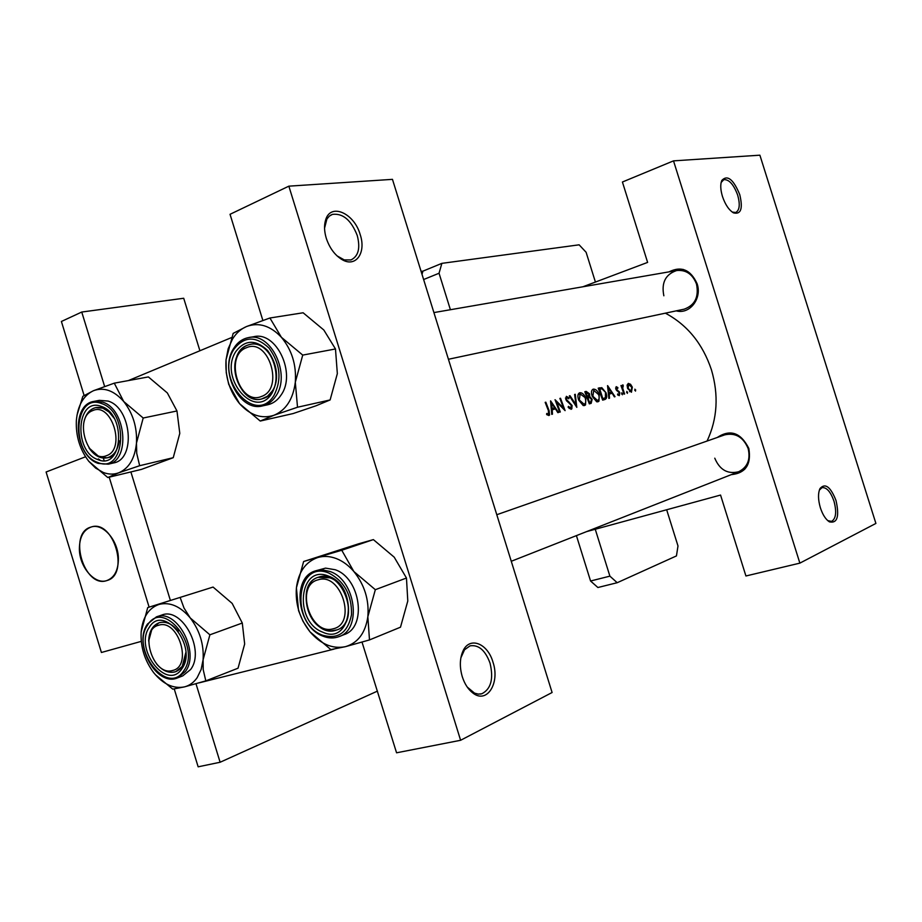 <?xml version="1.0" encoding="UTF-8"?>
<svg xmlns="http://www.w3.org/2000/svg" width="922" height="922" viewBox="0 0 922 922"><rect width="100%" height="100%" fill="white"/><g stroke="black" fill="none" stroke-linecap="round" stroke-linejoin="round"><path stroke-width="1.38" d="M326.273 238.245C324.21 231.341 324.002 225.233 325.639 219.932C330.537 202.552 354.267 213.12 360.214 234.661C366.46 253.077 355.569 268.164 341.682 259.37C334.64 254.91 329.511 247.868 326.273 238.245M337.037 255.867L344.24 259.9L350.936 259.946C358.404 256.316 360.514 248.168 357.252 235.502C351.19 220.128 342.915 213.086 332.416 214.388L329.327 216.117L326.907 218.998L324.556 228.16M462.268 676.667C459.571 667.309 459.721 658.976 462.717 651.658C469.021 636.03 487.531 642.841 492.982 662.18C500.197 683.121 486.92 704.27 472.882 693.021C468.157 689.402 464.619 683.951 462.268 676.667M467.235 687.051L474.519 693.125L478.253 694.116L481.837 693.759C491 689.045 493.743 678.846 490.043 663.16C485.306 650.321 478.645 644.547 470.047 645.849L464.538 649.756L460.873 657.847M722.456 196.455C720.439 189.667 720.22 184.331 721.811 180.424C727.4 174.523 733.393 179.26 739.755 194.623C743.063 208.603 741 214.688 733.566 212.89C728.956 210.124 725.245 204.649 722.456 196.455M732.229 212.06L735.71 212.486C739.605 210.32 740.262 204.569 737.715 195.222C733.739 184.527 729.118 179.329 723.828 179.64L721.131 182.487M820.384 507.826C818.033 499.701 817.906 493.27 820.015 488.522C825.202 482.748 830.526 486.724 836 500.462C839.562 516.447 837.372 523.581 829.42 521.864C825.72 519.478 822.701 514.799 820.384 507.826M827.726 520.619L831.563 521.379C836.012 518.717 836.819 511.964 833.972 501.119C830.595 491.714 826.619 487.208 822.044 487.634L819.381 490.066M668.992 271.875C681.277 265.755 690.647 269.685 697.09 283.665C702.299 298.521 689.668 314.736 676.229 310.852M448.426 359.269L684.193 309.17C694.969 305.217 699.072 296.838 696.49 284.022C692.595 274.111 685.98 269.627 676.644 270.538C665.5 274.33 661.235 282.743 663.852 295.789M717.189 437.512C730.27 428.914 740.815 432.556 748.825 448.438C751.488 464.458 745.633 473.193 731.261 474.646M714.769 458.188C719.725 469.886 727.665 474.404 738.614 471.753C747.488 467.293 750.669 459.571 748.157 448.565C743.293 437.086 735.514 432.51 724.807 434.838L496.785 514.718M665.373 313.169C687.339 324.913 702.691 343.768 711.404 369.722C718.872 395.112 717.42 418.888 707.07 441.05M635.523 391.101L634.889 389.142L635.523 391.101M631.455 392.242L632.331 387.159L630.579 384.301L628.297 383.379L627.098 385.258L627.605 388.462L631.455 392.242M627.433 393.371L626.799 391.389L627.433 393.371M624.597 393.994L624.021 394.155L620.955 385.534L622.016 386.641L622.592 384.923L623.249 386.076L622.684 388.093L624.597 393.994M622.408 394.777L621.762 392.784L622.408 394.777M619.284 395.653L619.838 392.749L616.438 389.038L616.599 387.713L617.763 388.393L617.867 387.551L616.161 386.664L615.884 389.234L619.284 392.945L618.916 394.581L617.694 393.925L617.567 394.835L619.284 395.653M607.621 385.638L615.02 396.679L614.386 396.852L612.162 393.268L609.223 394.086L609.511 398.212L608.877 398.396L607.54 385.661M604.694 399.56L602.665 400.136L598.205 388.162L601.812 387.666L606.042 392.772C607.252 396.529 606.86 398.777 604.855 399.514L604.694 399.56M597.929 401.796L598.954 401.174L599.242 394.455C597.548 390.663 595.531 388.9 593.18 389.165L593.077 389.199C591.244 390.213 590.979 392.622 592.258 396.425L596.707 401.796L597.929 401.796M591.152 403.352L589.319 403.859L584.825 391.746L586.138 391.389L589.515 393.763L589.734 396.541L592.143 399.284L591.152 403.352M584.479 405.565L585.528 404.919L585.85 398.12C584.133 394.282 582.082 392.495 579.673 392.772L579.558 392.807C577.691 393.844 577.403 396.287 578.693 400.148L583.223 405.565L584.479 405.565M575.27 394.293L576.815 407.363L569.323 395.884L569.992 395.711L575.996 404.712L574.613 394.478L575.27 394.293L574.613 394.478M571.11 409.31L571.859 408.746L571.997 405.369L566.419 399.422L566.811 397.601L568.816 398.788L569.081 397.889L566.35 396.345L565.808 399.641L571.363 405.53L570.695 408.02L568.482 406.372L568.102 407.167L571.11 409.31M565.094 410.636L556.784 402.176L560.288 411.984L559.654 412.157L555.044 399.71L563.596 408.135L559.873 398.419L560.507 398.246L565.094 410.636M550.63 400.897L558.559 412.468L557.856 412.664L555.47 408.907L552.209 409.806L552.462 414.174L551.748 414.37L550.538 400.92M548.867 415.534L549.593 414.969L549.097 410.613L545.812 402.188L545.167 402.361L548.406 410.659L548.498 414.209L546.723 413.459L546.654 414.543L548.867 415.534M128.354 380.59L231.491 337.59M586.588 531.614L720.555 495.056L745.921 575.985L799.87 563.135L673.509 160.866L759.889 155.184L875.9 523.431L799.87 563.135M460.608 740.285L288.851 186.163L392.461 179.352L552.094 692.514L460.608 740.285L396.564 752.801L362.023 642.127M199.048 682.868L333.983 649.134M170.282 600.107L130.889 471.937L170.282 600.107M262.851 320.407L230.039 214.296L288.851 186.163M582.854 286.788L647.613 262.401L622.419 182.014L673.509 160.866M634.705 390.306L635.731 389.983M629.714 384.589L630.579 384.301M628.712 384.428L631.777 387.321L631.121 391.182L628.17 388.312L628.712 384.428L627.144 384.935M629.622 391.666L631.121 391.182M626.614 392.565L627.64 392.23M622.131 385.442L623.203 385.085M622.016 386.295L622.903 385.995M622.027 388.312L622.684 388.093M621.578 393.971L622.627 393.636M617.072 387.816L617.867 387.551M615.585 388.047L616.599 387.713M616.23 389.983L616.887 389.776M618.305 391.735L619.158 391.458M617.705 394.973L618.916 394.581M608.589 394.293L609.223 394.086M608.532 387.932L611.424 392.138L609.096 392.772L608.532 387.932L607.898 388.139M608.474 393.095L611.424 392.138M608.462 392.979L609.096 392.772M598.47 388.773L601.812 387.666M605.454 392.922L605.385 397.682L602.285 398.949L602.85 398.719L599.784 389.084L601.939 388.865L606.042 392.772M598.735 389.395L599.312 389.211M603.956 398.408L602.85 398.719M598.655 394.651L599.242 394.455M593.733 390.375L598.643 394.616C599.588 397.774 599.231 399.745 597.571 400.528L592.858 396.264L593.733 390.375M592.27 396.46L592.858 396.264M588.928 393.959L589.515 393.763M587.107 397.405L589.734 396.541M591.555 399.48L592.143 399.284M585.954 392.795L588.928 393.948L588.086 396.483L587.487 396.644L585.954 392.795L585.355 393.003M586.899 396.84L587.487 396.644M587.959 397.889L589.677 397.578L591.544 399.445L590.576 402.13L589.527 402.43L587.959 397.889L587.36 398.085M588.928 402.626L589.527 402.43M585.24 398.281C586.196 401.473 585.816 403.479 584.122 404.274L579.304 399.964L580.134 394.028L578.036 394.72L580.226 393.994L585.85 398.12M578.705 400.171L579.304 399.964M570.868 407.95L570.972 409.276L570.222 408.181M569.347 395.918L569.992 395.711M571.525 406.187L572.17 405.968M575.351 404.931L575.996 404.712M570.972 409.276L571.548 409.08M569.185 408.515L570.695 408.02M568.194 398.189L569.081 397.889M565.44 398.062L566.811 397.601M565.808 399.618L566.419 399.422M566.707 401.139L567.514 400.874M567.894 402.176L568.92 401.842M571.386 405.576L571.997 405.369M562.858 408.377L563.596 408.135M559.885 398.454L560.507 398.246M556.162 402.384L556.784 402.176M551.506 410.036L552.209 409.806M551.587 403.306L554.675 407.72L552.105 408.423L551.587 403.306L550.883 403.536M551.414 408.792L554.675 407.72M551.402 408.653L552.105 408.423M545.179 402.395L545.812 402.188M546.688 414.577L547.956 414.162M546.884 414.739L548.498 414.209M172.506 670.501C193.067 666.422 178.292 618.362 158.607 625.243C138.507 629.841 152.891 676.702 172.506 670.501M159.529 622.65C166.156 621.117 172.437 623.975 178.384 631.224C172.218 623.745 165.741 620.944 158.964 622.823L159.529 622.65M185.829 652.546C185.691 662.399 182.36 668.761 175.848 671.608L174.684 671.977C168.323 673.291 162.307 670.617 156.625 663.955C162.779 671.089 169.187 673.648 175.848 671.608L182.222 666.445L185.829 652.546M148.661 641.124C149.041 631.57 152.476 625.473 158.964 622.823L152.118 628.343L148.661 641.124M147.716 607.586L213.074 587.072L147.716 607.586L141.158 631.904C142.645 617.279 148.615 608.117 159.068 604.406C169.913 601.755 180.32 606.273 190.255 617.959L183.997 608.001L180.32 597.952M203.105 659.726L201.111 669.568L197.124 677.728C193.747 682.522 189.506 685.588 184.412 686.902L205.813 680.874L203.197 669.603L203.105 659.726L209.893 634.809L190.255 617.959C199.717 630.464 204.004 644.386 203.105 659.726M181.945 668.634C167.251 691.984 133.678 648.927 149.318 627.306C163.413 603.172 198.242 646.748 181.945 668.634M177.739 677.82L182.729 675.895L190.624 669.499C205.537 650.321 182.003 606.422 161.684 615.089L156.406 616.887C176.736 608.209 200.316 652.257 185.403 671.493L177.52 677.901C156.613 687.144 132.964 644.178 147.37 624.206M213.074 587.072L232.16 603.391L242.29 623.03L244.664 643.994L238.049 668.196L205.813 680.874M242.29 623.03L209.893 634.809M155.299 674.627L172.76 689.137L184.412 686.902C173.463 689.011 163.206 684.262 153.651 672.634C144.581 660.394 140.409 646.806 141.158 631.904M114.282 383.16L148.384 376.925L167.343 392.945L176.966 410.97L143.198 418.012L123.698 401.485L114.282 383.16L93.422 390.721L82.842 396.322L76.987 415.246M88.789 461.311C79.903 449.659 75.754 436.141 76.342 420.755C77.667 405.599 83.36 395.584 93.422 390.721C103.886 386.906 113.982 390.502 123.698 401.485C132.952 413.367 137.217 427.22 136.479 443.056C134.889 458.522 128.953 468.457 118.65 472.836C113.706 474.623 108.577 474.496 103.252 472.456L95.658 468.099L88.789 461.311L107.77 477.515L118.65 472.836L139.66 465.702L136.733 453.382L136.479 443.056L143.198 418.012M97.824 459.582C73.092 451.446 76.491 396.368 101.385 406.452C126.787 414.347 122.707 470.669 97.824 459.582M102.872 408.192L95.75 407.605C89.146 409.391 85.101 414.854 83.614 423.993C84.847 416.006 88.201 410.751 93.675 408.239L95.75 407.605C102.699 406.556 108.831 410.106 114.144 418.254L108.969 411.938L102.872 408.192M88.985 447.908L99.564 457.185L107.275 457.808C113.879 455.848 117.855 450.155 119.18 440.751C118.028 449.325 114.547 454.857 108.75 457.347L107.275 457.808C100.429 459.018 94.332 455.71 88.985 447.908M113.429 462.971L113.683 462.913C136.03 459.34 131.558 407.824 108.116 401.07L99.334 400.344L94.228 401.324M176.966 410.97L179.79 433.363L173.244 457.692L141.492 469.379L107.77 477.515M173.244 457.692L139.66 465.702M98.297 458.925L100.302 460.308M106.526 455.664C126.349 449.371 111.643 401.543 92.684 410.601C73.299 417.378 87.613 464.031 106.526 455.664M317.86 557.499C323.76 555.793 329.938 556.162 336.369 558.594C342.8 561.118 348.631 565.428 353.852 571.513L341.751 550.25L303.638 561.51L296.411 587.821L298.555 610.629L302.969 621.244L309.988 631.812L330.848 649.595L345.416 646.679L369.492 639.926L367.843 616.714L375.335 589.688L353.852 571.513C364.582 584.917 369.249 599.98 367.843 616.714C365.412 632.965 357.932 642.957 345.416 646.679C332.623 649.203 320.821 644.248 309.988 631.812C299.731 618.708 295.201 604.037 296.411 587.821C298.474 571.894 305.62 561.786 317.86 557.499M328.681 576.181C358.958 586.784 352.158 646.138 322.631 632.135C293.231 621.324 299.12 563.342 328.681 576.181M324.36 629.426L330.837 630.902L337.014 629.899C355.673 624.229 350.383 584.606 329.949 577.817L318.125 577.31C299.108 582.612 303.926 622.12 324.36 629.426M339.377 636.491L344.056 634.624C367.313 627.479 360.652 578.094 335.159 569.727L325.558 568.125L315.405 570.879L322.55 569.877L330.053 571.513C355.592 579.926 362.288 629.496 339.008 636.629C333.948 638.52 328.635 638.324 323.069 636.042M303.638 561.51L358.739 543.761L373.375 539.612L341.751 550.25M373.375 539.612L394.213 557.176L406.464 578.025L375.335 589.688M406.464 578.025L407.789 601.006L400.494 627.191L369.492 639.926M318.078 579.823C294.602 585.297 310.23 635.926 333.211 628.781C357.252 623.883 341.163 571.87 318.078 579.823M335.389 630.418C310.829 638.082 293.438 584.467 318.125 577.31L318.908 577.068C343.019 568.574 361.424 622.166 337.014 629.899L335.389 630.418M269.916 317.998L303.131 312.777L323.818 329.995L335.481 348.965L337.337 373.629L330.122 399.941L316.027 405.784L293.138 413.552L260.246 421.043L273.903 415.292L297.518 407.236L295.305 382.273L302.727 355.097L281.394 337.291L269.916 317.998L246.485 326.549L233.174 333.384L226.028 359.834L228.172 348.735L232.505 339.065C236.159 333.153 240.826 328.981 246.485 326.549C258.713 322.032 270.342 325.616 281.394 337.291C291.882 349.968 296.527 364.962 295.305 382.273C293.104 399.203 285.97 410.209 273.903 415.292C261.571 419.176 250.116 415.28 239.536 403.617L260.246 421.043M235.928 351.397C245.091 339.619 255.625 339.296 267.541 350.429C277.718 364.49 279.228 378.7 272.082 393.049C255.233 421.239 218.088 377.79 235.928 351.397M272.232 391.101C284.575 373.906 268.29 339.619 250.173 344.413C245.54 345.37 241.771 348.136 238.89 352.7C226.8 370.275 243.396 404.251 261.629 398.972L267.507 396.253L272.232 391.101M267.553 404.804L267.979 404.712C273.292 403.433 277.672 400.183 281.118 394.962C296.584 373.583 276.323 330.825 253.723 336.726L249.009 337.521M226.028 359.834L226.247 372.661L228.691 384.29L239.536 403.617C229.509 391.193 225.003 376.602 226.028 359.834M335.481 348.965L302.727 355.097M330.122 399.941L297.518 407.236M246.381 347.755C223.746 355.765 239.294 406.153 261.433 396.472C284.621 389.003 268.613 337.245 246.381 347.755M263.68 398.35L261.629 398.972C237.795 405.715 223.827 353.472 247.28 345.266L250.173 344.413C274.065 338.282 287.249 391.043 263.68 398.35M377.478 691.097L220.116 762.252L195.994 683.755M174.246 688.976L198.149 766.816L220.116 762.252M104.624 386.456L81.747 312.039L183.709 298.255L199.901 350.752M84.098 395.423L61.394 321.478L81.747 312.039M149.11 607.125L109.199 477.17L149.11 607.125M104.105 460.574L103.333 458.084L104.105 460.574M450.409 309.734L439.045 273.246L423.624 279.527M422.011 274.341L422.956 271.137L441.868 263.358L579.12 244.814L586.104 252.271L595.416 282.051M666.664 509.762L677.993 545.962L676.448 555.92L617.198 582.716L597.894 587.51L590.564 581.01L576.411 535.624M590.564 581.01L609.891 576.146L595.255 529.251M441.868 263.358L439.045 273.246M609.891 576.146L617.198 582.716M421.089 271.391L422.956 271.137M79.384 549.155C79.511 567.203 94.793 584.882 106.802 580.583C114.42 577.656 118.281 570.349 118.396 558.663C118.35 540.626 103.172 523.005 91.336 526.958C83.418 529.827 79.43 537.226 79.384 549.155M90.54 527.2L91.336 526.958C113.74 519.27 129.887 574.844 106.906 580.549L106.802 580.583C84.467 588.732 67.744 533.78 90.54 527.2M141.285 641.366L101.408 652.488L46.1 471.995L85.539 456.782M616.876 390.813L617.89 390.479M598.24 388.231L599.542 387.805M602.285 398.938L603.61 398.511M584.859 391.815L586.138 391.389M548.452 410.82L549.097 410.613M147.774 623.837L156.406 616.887L147.485 624.021M183.72 670.882C201.814 646.622 163.159 598.32 147.589 625.104C130.302 649.03 167.412 696.698 183.72 670.882M98.02 463.34C74.509 455.56 70.694 404.793 93.837 401.404L102.642 402.13C126.095 408.919 130.613 460.608 108.243 464.181L98.516 463.409M97.64 462.418C125.196 474.761 129.76 412.295 101.581 403.559C74.014 392.449 70.279 453.382 97.64 462.418M329.004 573.127C296.262 558.986 289.796 623.134 322.308 635.12C337.925 639.661 347.663 632.884 351.501 614.801C351.916 595.197 344.413 581.309 329.004 573.127M234.13 348.055C237.749 342.304 242.498 338.823 248.352 337.636C270.976 331.713 291.294 374.643 275.828 396.091C272.382 401.324 267.991 404.585 262.678 405.864C239.513 412.526 218.745 370.552 233.715 348.378M234.004 349.173C214.284 378.389 255.336 426.494 274.041 395.319C281.982 379.415 280.311 363.671 269.028 348.067C255.809 335.746 244.134 336.115 234.004 349.173M325.547 222.041L325.639 219.932M462.279 653.537L462.717 651.658M332.416 214.388L330.629 215.195M721.246 182.222L721.811 180.424M819.428 489.905L820.015 488.522M827.921 520.734L829.42 521.864M732.46 212.221L733.566 212.89M481.837 693.759L480.42 694.07M471.591 691.396L472.882 693.021M340.241 258.137L341.682 259.37M113.683 462.913L108.243 464.181L98.205 463.409M112.691 456.563L107.275 457.808L112.691 456.563M315.405 570.879C291.283 577.633 296.988 626.603 322.573 636.007M322.758 636.088C328.405 638.381 333.822 638.566 339.008 636.629M744.734 469.333L511.261 561.279M262.678 405.864L267.979 404.712M248.352 337.636C242.348 338.858 237.507 342.373 233.819 348.205M433.905 312.581L683.202 269.408"/></g></svg>
